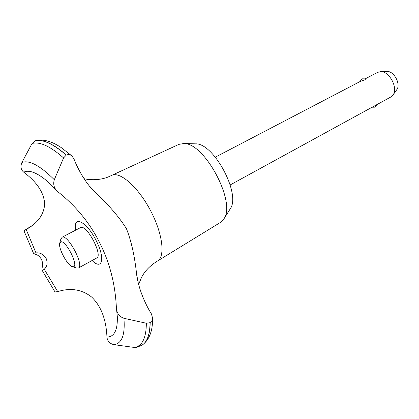 <?xml version="1.0" encoding="UTF-8"?>
<svg xmlns="http://www.w3.org/2000/svg" width="419" height="419" viewBox="0 0 419 419"><rect width="100%" height="100%" fill="white"/><g stroke="black" fill="none" stroke-linecap="round" stroke-linejoin="round"><path stroke-width="0.63" d="M83.999 178.583C86.141 179.562 99.104 181.291 109.569 176.368L178.95 144.346L183.815 143.534C204.414 142.56 236.269 202.11 224.024 218.708L220.645 222.3L157.345 261.11C149.861 265.793 144.55 271.318 141.418 277.697L138.726 284.25M194.798 143.822L195.642 143.848C213.795 143.078 241.04 194.023 230.33 208.693L229.879 209.411M111.737 175.357L111.899 175.283C120.206 171.371 138.076 187.052 150.28 210.092C162.582 233.074 165.521 256.47 157.544 260.995M126.423 228.638C131.351 241.082 134.766 256.48 136.673 274.827C138.328 286.161 142.46 297.893 149.075 310.023L151.479 314.02L152.595 318.246L151.908 320.745L150.054 322.682L146.351 323.259L123.924 318.299C119.604 316.748 117.116 313.627 116.456 308.929L116.403 308.19C115.351 284.621 109.815 262.886 99.801 242.983C89.876 223.044 75.907 205.975 57.901 191.782L56.905 190.902C53.904 187.707 53.035 183.978 54.308 179.714L63.583 157.916L66.354 155.035C68.307 154.276 70.114 154.538 71.769 155.831L73.891 158.754L75.619 163.049C80.993 174.812 87.058 184.14 93.814 191.027C108.086 204.2 118.954 216.733 126.423 228.638M41.439 259.345C39.7 256.423 37.694 254.773 35.421 254.406L33.651 253.647L33.792 253.301L35.95 252.898C40.124 252.453 43.518 254.296 46.132 258.423C47.892 262.923 47.258 266.521 44.231 269.228L42.984 270.171L41.947 269.998L42.146 267.662C43.026 265.285 42.79 262.514 41.439 259.345M35.95 252.898L26.188 229.471L23.946 230.743L32.085 225.611M230.193 184.931L377.681 104.169M377.676 104.195L390.864 96.978L393.053 94.945C398.406 88.09 389.261 70.994 380.588 71.639L377.681 72.335L365.41 78.746M365.729 78.877L364.944 79.757L360.036 81.553L215.335 157.151M73.33 266.741C79.201 266.395 65.773 239.747 60.781 241.873L59.671 243.397C58.33 248.415 67.124 264.86 72.047 266.536L73.33 266.741M59.812 242.879L60.844 239.102L62.242 237.17C68.15 234.436 84.559 265.808 78.39 268.029L76.263 267.94L72.555 266.704M61.944 237.29L80.767 227.491C86.995 224.589 103.184 255.595 96.705 258.004L78.39 268.029M386.899 71.471L387.161 71.466C393.954 70.968 401.03 84.198 396.851 89.577L396.699 89.786M71.769 155.831L61.153 147.551C51.61 141.135 43.005 138.857 35.343 140.721L32.038 143.513L21.94 162.42C20.243 166.469 20.84 169.726 23.726 172.188C36.972 182.134 43.953 192.682 44.671 203.828C44.042 214.476 37.883 223.023 26.188 229.471M23.726 172.188C28.298 169.905 34.819 171.858 43.283 178.044C47.2 181.003 51.532 185.057 56.282 190.216M116.613 309.955L117.304 316.439C117.77 330.057 114.319 336.934 106.95 337.08C107.364 341.103 109.668 343.622 113.863 344.648L134.578 347.487L136.61 347.382L141.931 345.225M42.026 270.145L54.989 291.949L57.707 291.629C70.528 287.56 81.857 289.377 91.693 297.081C101.105 306.137 106.185 319.472 106.95 337.08M57.707 291.629L44.231 269.228M75.797 230.052C72.602 214.559 86.885 221.473 96.323 240.899C105.431 258.549 102.246 270.742 92.096 260.524M34.756 140.936C42.408 138.773 52.941 143.471 66.354 155.035M34.63 140.994C42.282 138.83 52.81 143.528 66.223 155.098M150.054 322.682C149.913 334.462 147.189 341.988 141.873 345.261M150.175 322.609C150.039 334.278 147.357 341.773 142.135 345.099L141.989 345.193M32.038 143.513C39.632 141.355 50.149 146.152 63.578 157.916M21.94 162.42C29.325 159.869 40.114 165.636 54.308 179.714M123.924 318.299C125.234 334.875 121.877 343.659 113.863 344.648M146.351 323.259C146.231 337.85 142.308 345.926 134.578 347.487M195.642 143.848L183.815 143.534M230.33 208.693L224.024 218.708M138.155 281.898L136.673 274.827M93.814 191.027L89.535 186.015M365.766 78.892L362.299 78.819L359.759 81.7M372.151 107.217L374.953 107.17L377.687 104.158M387.161 71.466L380.588 71.639M396.851 89.577L393.053 94.945M33.609 253.558L23.946 230.749M152.595 318.246C152.762 331.015 149.279 339.966 142.135 345.099"/></g></svg>
